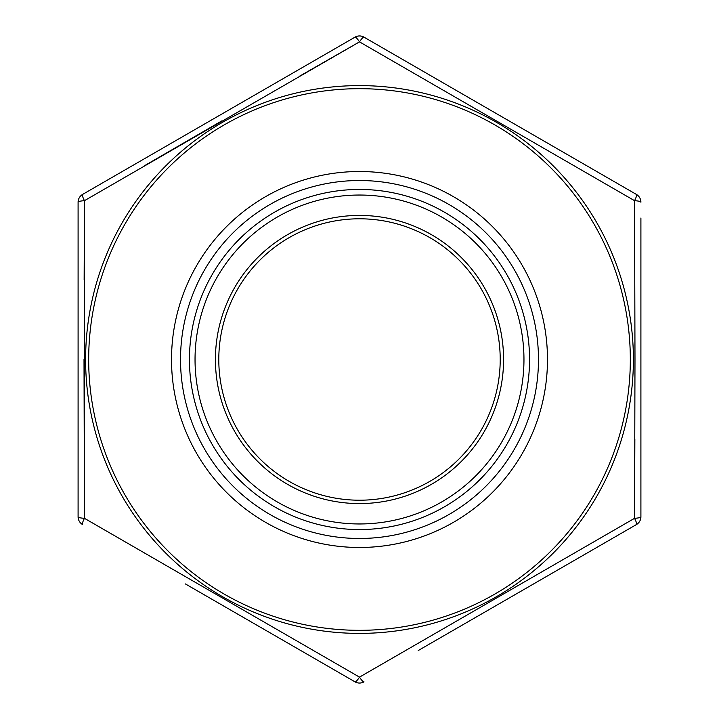 <?xml version="1.0" encoding="UTF-8"?>
<svg xmlns="http://www.w3.org/2000/svg" width="719" height="719" viewBox="0 0 719 719"><rect width="100%" height="100%" fill="white"/><g stroke="black" fill="none" stroke-linecap="round" stroke-linejoin="round"><path stroke-width="1.08" d="M215.421 359.5A144.079 144.079 0 0 1 359.5 215.421A144.079 144.079 0 0 1 503.579 359.5A144.079 144.079 0 0 1 359.5 503.579A144.079 144.079 0 0 1 215.421 359.5M500.208 359.5A140.708 140.708 0 0 0 359.5 218.792A140.708 140.708 0 0 0 218.792 359.5A140.708 140.708 0 0 0 359.5 500.208A140.708 140.708 0 0 0 500.208 359.5M84.015 359.5L84.429 518.309L359.5 677.127L634.571 518.309L634.985 359.5L634.571 200.691L359.5 41.873L634.571 200.691A9.005 1.609 -60 0 0 636.405 194.427L364.003 37.154A9.005 9.005 0 0 0 354.997 37.154L82.595 194.427A9.005 9.005 0 0 0 78.092 202.228L78.092 516.772L78.092 202.228A9.005 1.609 0 0 1 84.429 200.691L84.429 518.309L359.5 677.127L634.571 518.309A9.005 1.609 60 0 1 636.405 524.573L418.197 650.551M634.859 439.255L634.571 518.309A9.005 1.609 0 0 0 640.908 516.772L640.908 499.256M180.523 359.5A178.977 178.977 0 0 0 359.5 538.477A178.977 178.977 0 0 0 538.477 359.5A178.977 178.977 0 0 0 359.5 180.523A178.977 178.977 0 0 0 180.523 359.5M640.908 470.855L640.908 467.736M640.908 457.347L640.908 447.299M640.908 440.72L640.908 434.141M640.908 424.839L640.908 357.1M640.908 334.739L640.908 331.621M640.908 295.94L640.908 275.341M640.908 260.269L640.908 254.382M640.908 237.063L640.908 232.219M640.908 218.019L640.908 516.772A9.005 9.005 0 0 1 636.405 524.573A9.005 9.005 0 0 0 640.908 516.772M364.003 681.846A9.005 9.005 0 0 1 359.5 683.05A9.005 9.005 0 0 0 364.003 681.846A9.005 1.609 -120 0 1 359.5 677.127A9.005 1.609 -60 0 1 354.997 681.846A9.005 9.005 0 0 0 359.5 683.05A9.005 9.005 0 0 1 354.997 681.846L185.412 583.936M84.141 279.745L84.429 200.691L359.5 41.873A9.005 1.609 -60 0 1 364.003 37.154A9.005 9.005 0 0 0 354.997 37.154A9.005 1.609 -120 0 1 359.5 41.873L299.724 76.088M144.357 165.783L221.758 120.927M82.595 524.573A9.005 1.609 -60 0 1 84.429 518.309A9.005 1.609 0 0 1 78.092 516.772A9.005 9.005 0 0 0 82.595 524.573A9.005 9.005 0 0 1 78.092 516.772M640.908 202.228A9.005 9.005 0 0 0 636.405 194.427A9.005 9.005 0 0 1 640.908 202.228A9.005 1.609 -0 0 0 634.571 200.691M78.092 202.228A9.005 9.005 0 0 1 82.595 194.427A9.005 1.609 60 0 0 84.429 200.691M171.517 359.5A187.983 187.983 0 0 1 359.5 171.517A187.983 187.983 0 0 1 547.483 359.5A187.983 187.983 0 0 1 359.5 547.483A187.983 187.983 0 0 1 171.517 359.5M633.394 359.5A273.894 273.894 0 0 1 359.5 633.394A273.894 273.894 0 0 1 85.606 359.5A273.894 273.894 0 0 1 359.5 85.606A273.894 273.894 0 0 1 633.394 359.5M88.68 359.5A270.82 270.82 0 0 0 359.5 630.32A270.82 270.82 0 0 0 630.32 359.5A270.82 270.82 0 0 0 359.5 88.68A270.82 270.82 0 0 0 88.68 359.5M529.552 359.5A170.052 170.052 0 0 1 359.5 529.552A170.052 170.052 0 0 1 189.448 359.5A170.052 170.052 0 0 1 359.5 189.448A170.052 170.052 0 0 1 529.552 359.5M195.038 359.5A164.462 164.462 0 0 0 359.5 523.962A164.462 164.462 0 0 0 523.962 359.5A164.462 164.462 0 0 0 359.5 195.038A164.462 164.462 0 0 0 195.038 359.5M364.003 37.154A9.005 9.005 0 0 0 359.5 35.95"/></g></svg>

